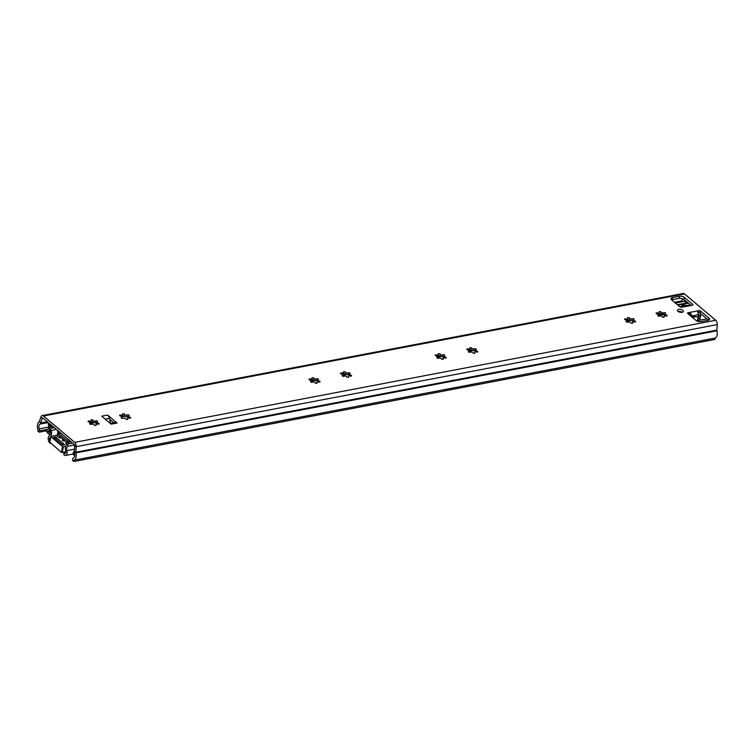 <?xml version="1.0" encoding="UTF-8"?>
<svg xmlns="http://www.w3.org/2000/svg" width="755" height="755" viewBox="0 0 755 755"><rect width="100%" height="100%" fill="white"/><g stroke="black" fill="none" stroke-linecap="round" stroke-linejoin="round"><path stroke-width="1.13" d="M664.815 315.798L664.853 314.023A1.416 0.67 10.9 0 0 666.127 314.948L665.929 315.949M633.275 321.8L633.294 320.035A1.416 0.67 10.9 0 0 634.568 320.96L634.37 321.96M475.48 351.858L475.508 350.084A1.416 0.67 10.9 0 0 476.773 351.009L476.584 352.009M443.921 357.87L443.949 356.096A1.416 0.67 10.9 0 0 445.214 357.021L445.025 358.021M349.244 375.896L349.272 374.131A1.416 0.67 10.9 0 0 350.537 375.056L350.348 376.056M317.695 381.907L317.713 380.133A1.416 0.67 10.9 0 0 318.978 381.058L318.789 382.068M128.341 417.968L128.359 416.203A1.416 0.67 10.9 0 0 129.633 417.128L129.435 418.128M96.782 423.98L96.8 422.215A1.416 0.67 10.9 0 0 98.075 423.14L97.876 424.14M678.198 311.522A3.048 1.444 -169.1 0 1 678.264 311.504A3.048 1.444 -169.1 0 1 682.18 312.287M678.669 309.39A3.048 1.444 -169.1 0 1 681.897 309.805A3.048 1.444 -169.1 0 1 683.388 311.419A3.048 1.444 -169.1 0 1 682.114 312.296A3.048 1.444 -169.1 0 1 678.877 311.881A3.048 1.444 -169.1 0 1 677.395 310.267A3.048 1.444 -169.1 0 1 678.669 309.39M98.075 423.14A1.085 0.51 -169.1 0 1 99.15 423.866A1.085 0.51 -169.1 0 1 98.697 424.178A1.085 0.51 -169.1 0 1 97.706 424.084A1.416 0.67 10.9 0 0 95.951 424.414A1.416 0.67 10.9 0 0 96.074 424.782A1.085 0.51 -169.1 0 1 96.215 425.122A1.085 0.51 -169.1 0 1 95.762 425.433A1.085 0.51 -169.1 0 1 94.092 424.839A1.416 0.67 10.9 0 0 92.988 424.178A1.416 0.67 10.9 0 0 91.6 424.253A1.085 0.51 -169.1 0 1 91.279 424.376A1.085 0.51 -169.1 0 1 90.128 424.234A1.085 0.51 -169.1 0 1 89.6 423.659A1.085 0.51 -169.1 0 1 89.996 423.357L89.854 424.074M89.996 423.357A1.416 0.67 10.9 0 0 90.402 422.998A1.416 0.67 10.9 0 0 89.128 422.073A1.085 0.51 -169.1 0 1 88.052 421.347A1.085 0.51 -169.1 0 1 89.496 421.12A1.416 0.67 10.9 0 0 90.666 421.196A1.416 0.67 10.9 0 0 91.251 420.79A1.416 0.67 10.9 0 0 91.129 420.422A1.085 0.51 -169.1 0 1 90.987 420.091A1.085 0.51 -169.1 0 1 92.016 419.771A1.085 0.51 -169.1 0 1 93.11 420.365A1.416 0.67 10.9 0 0 95.253 421.073A1.416 0.67 10.9 0 0 95.602 420.95L95.243 422.8L92.525 422.243A5.002 2.359 10.9 0 1 95.508 422.942A1.085 0.51 -169.1 0 1 96.631 423.083M129.633 417.128A1.085 0.51 -169.1 0 1 130.709 417.855A1.085 0.51 -169.1 0 1 130.256 418.166A1.085 0.51 -169.1 0 1 129.265 418.072A1.416 0.67 10.9 0 0 127.501 418.412A1.416 0.67 10.9 0 0 127.633 418.78A1.085 0.51 -169.1 0 1 127.774 419.11A1.085 0.51 -169.1 0 1 127.321 419.421A1.085 0.51 -169.1 0 1 125.651 418.827A1.416 0.67 10.9 0 0 124.547 418.166A1.416 0.67 10.9 0 0 123.159 418.242A1.085 0.51 -169.1 0 1 122.838 418.364A1.085 0.51 -169.1 0 1 121.687 418.223A1.085 0.51 -169.1 0 1 121.159 417.647A1.085 0.51 -169.1 0 1 121.546 417.345L121.413 418.062M121.546 417.345A1.416 0.67 10.9 0 0 121.961 416.986A1.416 0.67 10.9 0 0 120.687 416.062A1.085 0.51 -169.1 0 1 119.611 415.335A1.085 0.51 -169.1 0 1 121.055 415.108A1.416 0.67 10.9 0 0 122.225 415.184A1.416 0.67 10.9 0 0 122.81 414.778A1.416 0.67 10.9 0 0 122.688 414.41A1.085 0.51 -169.1 0 1 122.546 414.08A1.085 0.51 -169.1 0 1 123.575 413.759A1.085 0.51 -169.1 0 1 124.669 414.363A1.416 0.67 10.9 0 0 126.812 415.061A1.416 0.67 10.9 0 0 127.161 414.948L126.802 416.788L124.084 416.231A5.002 2.359 10.9 0 1 127.066 416.93A1.085 0.51 -169.1 0 1 128.19 417.071M318.978 381.058A1.085 0.51 -169.1 0 1 320.054 381.785A1.085 0.51 -169.1 0 1 319.601 382.096A1.085 0.51 -169.1 0 1 318.61 382.011A1.416 0.67 10.9 0 0 316.855 382.341A1.416 0.67 10.9 0 0 316.977 382.709A1.085 0.51 -169.1 0 1 317.128 383.049A1.085 0.51 -169.1 0 1 316.675 383.361A1.085 0.51 -169.1 0 1 315.005 382.766A1.416 0.67 10.9 0 0 313.901 382.106A1.416 0.67 10.9 0 0 312.513 382.181A1.085 0.51 -169.1 0 1 312.192 382.304A1.085 0.51 -169.1 0 1 311.041 382.153A1.085 0.51 -169.1 0 1 310.513 381.577A1.085 0.51 -169.1 0 1 310.9 381.284L310.758 382.002M310.9 381.284A1.416 0.67 10.9 0 0 311.305 380.926A1.416 0.67 10.9 0 0 310.041 380.001A1.085 0.51 -169.1 0 1 308.965 379.274A1.085 0.51 -169.1 0 1 310.409 379.048A1.416 0.67 10.9 0 0 311.57 379.123A1.416 0.67 10.9 0 0 312.164 378.717A1.416 0.67 10.9 0 0 312.041 378.349A1.085 0.51 -169.1 0 1 311.891 378.019A1.085 0.51 -169.1 0 1 312.919 377.698A1.085 0.51 -169.1 0 1 314.014 378.293A1.416 0.67 10.9 0 0 316.166 379.001A1.416 0.67 10.9 0 0 316.505 378.878L316.156 380.728L313.438 380.171A5.002 2.359 10.9 0 1 316.411 380.869A1.085 0.51 -169.1 0 1 317.544 381.001M350.537 375.056A1.085 0.51 -169.1 0 1 351.613 375.782A1.085 0.51 -169.1 0 1 351.16 376.094A1.085 0.51 -169.1 0 1 350.169 375.999A1.416 0.67 10.9 0 0 348.414 376.33A1.416 0.67 10.9 0 0 348.536 376.698A1.085 0.51 -169.1 0 1 348.687 377.038A1.085 0.51 -169.1 0 1 348.234 377.349A1.085 0.51 -169.1 0 1 346.564 376.754A1.416 0.67 10.9 0 0 345.46 376.094A1.416 0.67 10.9 0 0 344.072 376.169A1.085 0.51 -169.1 0 1 343.752 376.292A1.085 0.51 -169.1 0 1 342.6 376.15A1.085 0.51 -169.1 0 1 342.072 375.575A1.085 0.51 -169.1 0 1 342.459 375.273L342.317 375.99M342.459 375.273A1.416 0.67 10.9 0 0 342.864 374.914A1.416 0.67 10.9 0 0 341.6 373.989A1.085 0.51 -169.1 0 1 340.524 373.263A1.085 0.51 -169.1 0 1 341.968 373.036A1.416 0.67 10.9 0 0 343.129 373.112A1.416 0.67 10.9 0 0 343.723 372.706A1.416 0.67 10.9 0 0 343.6 372.338A1.085 0.51 -169.1 0 1 343.45 372.007A1.085 0.51 -169.1 0 1 344.478 371.686A1.085 0.51 -169.1 0 1 345.573 372.281A1.416 0.67 10.9 0 0 347.725 372.989A1.416 0.67 10.9 0 0 348.064 372.866L347.715 374.716L344.997 374.159A5.002 2.359 10.9 0 1 347.97 374.857A1.085 0.51 -169.1 0 1 349.103 374.999M445.214 357.021A1.085 0.51 -169.1 0 1 446.29 357.747A1.085 0.51 -169.1 0 1 445.837 358.059A1.085 0.51 -169.1 0 1 444.846 357.974A1.416 0.67 10.9 0 0 443.091 358.304A1.416 0.67 10.9 0 0 443.213 358.672A1.085 0.51 -169.1 0 1 443.364 359.002A1.085 0.51 -169.1 0 1 442.902 359.314A1.085 0.51 -169.1 0 1 441.241 358.729A1.416 0.67 10.9 0 0 440.137 358.068A1.416 0.67 10.9 0 0 438.74 358.134A1.085 0.51 -169.1 0 1 438.428 358.266A1.085 0.51 -169.1 0 1 437.277 358.115A1.085 0.51 -169.1 0 1 436.749 357.54A1.085 0.51 -169.1 0 1 437.136 357.238L436.994 357.964M437.136 357.238A1.416 0.67 10.9 0 0 437.541 356.879A1.416 0.67 10.9 0 0 436.277 355.954A1.085 0.51 -169.1 0 1 435.201 355.227A1.085 0.51 -169.1 0 1 436.645 355.01A1.416 0.67 10.9 0 0 437.806 355.086A1.416 0.67 10.9 0 0 438.4 354.671A1.416 0.67 10.9 0 0 438.268 354.312A1.085 0.51 -169.1 0 1 438.127 353.972A1.085 0.51 -169.1 0 1 439.155 353.651A1.085 0.51 -169.1 0 1 440.25 354.255A1.416 0.67 10.9 0 0 442.402 354.954A1.416 0.67 10.9 0 0 442.741 354.841L442.392 356.69L439.674 356.134A5.002 2.359 10.9 0 1 442.647 356.832A1.085 0.51 -169.1 0 1 443.78 356.964M476.773 351.009A1.085 0.51 -169.1 0 1 477.849 351.736A1.085 0.51 -169.1 0 1 477.396 352.047A1.085 0.51 -169.1 0 1 476.405 351.962A1.416 0.67 10.9 0 0 474.65 352.292A1.416 0.67 10.9 0 0 474.772 352.661A1.085 0.51 -169.1 0 1 474.914 352.991A1.085 0.51 -169.1 0 1 474.461 353.302A1.085 0.51 -169.1 0 1 472.8 352.717A1.416 0.67 10.9 0 0 471.696 352.057A1.416 0.67 10.9 0 0 470.299 352.132A1.085 0.51 -169.1 0 1 469.988 352.255A1.085 0.51 -169.1 0 1 468.836 352.104A1.085 0.51 -169.1 0 1 468.308 351.528A1.085 0.51 -169.1 0 1 468.695 351.235L468.553 351.953M468.695 351.235A1.416 0.67 10.9 0 0 469.1 350.867A1.416 0.67 10.9 0 0 467.826 349.942A1.085 0.51 -169.1 0 1 466.75 349.225A1.085 0.51 -169.1 0 1 468.204 348.999A1.416 0.67 10.9 0 0 469.365 349.074A1.416 0.67 10.9 0 0 469.959 348.668A1.416 0.67 10.9 0 0 469.827 348.3A1.085 0.51 -169.1 0 1 469.685 347.961A1.085 0.51 -169.1 0 1 470.714 347.649A1.085 0.51 -169.1 0 1 471.809 348.244A1.416 0.67 10.9 0 0 473.961 348.942A1.416 0.67 10.9 0 0 474.3 348.829L473.942 350.679L471.224 350.122A5.002 2.359 10.9 0 1 474.206 350.82A1.085 0.51 -169.1 0 1 475.339 350.952M634.568 320.96A1.085 0.51 -169.1 0 1 635.644 321.687A1.085 0.51 -169.1 0 1 635.191 321.998A1.085 0.51 -169.1 0 1 634.2 321.904A1.416 0.67 10.9 0 0 632.445 322.243A1.416 0.67 10.9 0 0 632.567 322.611A1.085 0.51 -169.1 0 1 632.709 322.942A1.085 0.51 -169.1 0 1 632.256 323.253A1.085 0.51 -169.1 0 1 630.585 322.659A1.416 0.67 10.9 0 0 629.481 321.998A1.416 0.67 10.9 0 0 628.094 322.074A1.085 0.51 -169.1 0 1 627.773 322.196A1.085 0.51 -169.1 0 1 626.622 322.055A1.085 0.51 -169.1 0 1 626.093 321.479A1.085 0.51 -169.1 0 1 626.49 321.177L626.348 321.894M626.49 321.177A1.416 0.67 10.9 0 0 626.895 320.818A1.416 0.67 10.9 0 0 625.621 319.893A1.085 0.51 -169.1 0 1 624.545 319.167A1.085 0.51 -169.1 0 1 625.989 318.94A1.416 0.67 10.9 0 0 627.16 319.016A1.416 0.67 10.9 0 0 627.745 318.61A1.416 0.67 10.9 0 0 627.622 318.242A1.085 0.51 -169.1 0 1 627.481 317.912A1.085 0.51 -169.1 0 1 628.509 317.591A1.085 0.51 -169.1 0 1 629.604 318.195A1.416 0.67 10.9 0 0 631.746 318.893A1.416 0.67 10.9 0 0 632.095 318.78L631.737 320.62L629.019 320.063A5.002 2.359 10.9 0 1 632.001 320.762A1.085 0.51 -169.1 0 1 633.134 320.903M666.127 314.948A1.085 0.51 -169.1 0 1 667.203 315.675A1.085 0.51 -169.1 0 1 666.75 315.986A1.085 0.51 -169.1 0 1 665.759 315.901A1.416 0.67 10.9 0 0 664.004 316.232A1.416 0.67 10.9 0 0 664.126 316.6A1.085 0.51 -169.1 0 1 664.268 316.93A1.085 0.51 -169.1 0 1 663.815 317.242A1.085 0.51 -169.1 0 1 662.144 316.647A1.416 0.67 10.9 0 0 661.04 315.996A1.416 0.67 10.9 0 0 659.653 316.062A1.085 0.51 -169.1 0 1 659.332 316.185A1.085 0.51 -169.1 0 1 658.181 316.043A1.085 0.51 -169.1 0 1 657.652 315.467A1.085 0.51 -169.1 0 1 658.049 315.165L657.907 315.883M658.049 315.165A1.416 0.67 10.9 0 0 658.454 314.807A1.416 0.67 10.9 0 0 657.18 313.882A1.085 0.51 -169.1 0 1 656.104 313.155A1.085 0.51 -169.1 0 1 657.548 312.929A1.416 0.67 10.9 0 0 658.719 313.004A1.416 0.67 10.9 0 0 659.304 312.598A1.416 0.67 10.9 0 0 659.181 312.23A1.085 0.51 -169.1 0 1 659.039 311.9A1.085 0.51 -169.1 0 1 660.068 311.579A1.085 0.51 -169.1 0 1 661.163 312.183A1.416 0.67 10.9 0 0 663.305 312.881A1.416 0.67 10.9 0 0 663.654 312.768L663.305 314.58L662.39 314.165L662.229 315.014A1.416 0.67 10.9 0 1 661.465 314.826L661.625 313.986L660.512 314.005A5.002 2.359 10.9 0 1 661.597 314.146M658.398 315.099A1.416 0.67 10.9 0 0 658.813 314.882L658.841 314.014M91.044 421.885A1.085 0.51 -169.1 0 1 92.525 422.243M715.117 338.089A6.097 3.464 79.2 0 0 716.92 330.803A1.217 0.689 -100.8 0 1 716.854 330.133L717.25 324.603A3.662 2.076 79.2 0 0 715.721 320.271L684.511 293.912A3.662 2.076 79.2 0 0 683.218 293.487L42.186 415.571A3.662 2.076 79.2 0 0 40.94 416.902L39.392 421.46A1.217 0.689 -100.8 0 1 39.118 421.837A6.097 3.464 79.2 0 0 38.005 429.708L37.75 431.048L39.128 432.209L39.383 430.869A2.435 1.387 -100.8 0 0 39.203 428.84A3.662 2.076 79.2 0 1 39.873 424.121A3.662 2.076 -100.8 0 0 40.676 422.97L42.223 418.412A1.217 0.689 79.2 0 1 42.639 417.968A1.217 0.689 79.2 0 1 43.073 418.11L74.283 444.468A1.217 0.689 79.2 0 1 74.792 445.912L74.396 451.443A3.662 2.076 -100.8 0 0 74.594 453.434A3.662 2.076 79.2 0 1 73.518 457.813A2.435 1.387 -100.8 0 0 72.716 459.012L72.452 460.352L73.83 461.513L714.862 339.429L715.117 338.089L74.084 460.173L73.83 461.513M697.998 312.872L698.507 312.778A1.217 0.576 -169.1 0 1 700.178 313.174L708.435 320.148A3.662 1.727 -169.1 0 1 708.492 320.195M671.601 299.858A3.662 1.727 -169.1 0 1 672.148 299.707L679.056 298.395A3.662 1.727 -169.1 0 1 684.077 299.575L690.91 305.35M113.826 422.743L109.645 419.214L110.447 422.507A2.435 1.387 -100.8 0 0 110.74 423.329M122.603 415.882A1.085 0.51 -169.1 0 1 124.084 416.231M311.957 379.812A1.085 0.51 -169.1 0 1 313.438 380.171M343.516 373.8A1.085 0.51 -169.1 0 1 344.997 374.159M438.183 355.775A1.085 0.51 -169.1 0 1 439.674 356.134M469.742 349.763A1.085 0.51 -169.1 0 1 471.224 350.122M627.537 319.714A1.085 0.51 -169.1 0 1 629.019 320.063M662.361 314.325A5.002 2.359 10.9 0 1 663.607 314.75A1.085 0.51 -169.1 0 1 664.683 314.892M659.096 313.702A1.085 0.51 -169.1 0 1 660.512 314.005M664.126 316.6L664.013 317.185M663.654 312.768A1.085 0.51 -169.1 0 1 664.9 312.712A1.085 0.51 -169.1 0 1 665.655 313.363A1.085 0.51 -169.1 0 1 665.259 313.665A1.416 0.67 10.9 0 0 664.853 314.023M661.163 312.183L660.814 313.967M657.548 312.929L657.36 313.92M658.19 315.873L658.454 314.807M632.567 322.611L632.454 323.197M632.095 318.78A1.085 0.51 -169.1 0 1 633.341 318.723A1.085 0.51 -169.1 0 1 634.096 319.374A1.085 0.51 -169.1 0 1 633.7 319.676A1.416 0.67 10.9 0 0 633.294 320.035M629.604 318.195L629.245 320.035M625.989 318.94L625.801 319.931M474.772 352.661L474.659 353.246M474.3 348.829A1.085 0.51 -169.1 0 1 475.556 348.772A1.085 0.51 -169.1 0 1 476.301 349.423A1.085 0.51 -169.1 0 1 475.914 349.725A1.416 0.67 10.9 0 0 475.508 350.084M471.809 348.244L471.45 350.093M468.204 348.999L468.006 349.99M443.213 358.672L443.1 359.257M442.741 354.841A1.085 0.51 -169.1 0 1 443.997 354.784A1.085 0.51 -169.1 0 1 444.742 355.435A1.085 0.51 -169.1 0 1 444.355 355.737A1.416 0.67 10.9 0 0 443.949 356.096M440.25 354.255L439.891 356.105M436.645 355.01L436.447 356.001M348.536 376.698L348.423 377.292M348.064 372.866A1.085 0.51 -169.1 0 1 349.32 372.819A1.085 0.51 -169.1 0 1 350.065 373.47A1.085 0.51 -169.1 0 1 349.678 373.763A1.416 0.67 10.9 0 0 349.272 374.131M345.573 372.281L345.214 374.131M341.968 373.036L341.779 374.027M316.977 382.709L316.864 383.304M316.505 378.878A1.085 0.51 -169.1 0 1 317.761 378.831A1.085 0.51 -169.1 0 1 318.506 379.482A1.085 0.51 -169.1 0 1 318.119 379.774A1.416 0.67 10.9 0 0 317.713 380.133M314.014 378.293L313.665 380.142M310.409 379.048L310.22 380.039M127.633 418.78L127.52 419.365M127.161 414.948A1.085 0.51 -169.1 0 1 128.407 414.891A1.085 0.51 -169.1 0 1 129.152 415.543A1.085 0.51 -169.1 0 1 128.765 415.845A1.416 0.67 10.9 0 0 128.359 416.203M124.669 414.363L124.311 416.203M121.055 415.108L120.866 416.099M96.074 424.782L95.961 425.376M95.602 420.95A1.085 0.51 -169.1 0 1 96.848 420.903A1.085 0.51 -169.1 0 1 97.593 421.554A1.085 0.51 -169.1 0 1 97.206 421.847A1.416 0.67 10.9 0 0 96.8 422.215M93.11 420.365L92.752 422.215M89.496 421.12L89.307 422.111M117.063 423.026L111.145 424.15L101.698 416.175L107.616 415.042L117.063 423.026A4.879 2.775 -100.8 0 0 115.336 422.46L110.277 423.423M682.492 307.096L682.369 306.596L682.577 307.087L682.369 306.596L682.577 307.087L681.595 307.266A1.217 0.576 -169.1 0 1 679.925 306.879L671.657 299.905A3.662 1.727 -169.1 0 1 671.025 298.65A3.662 1.727 -169.1 0 1 672.554 297.602L679.462 296.281A3.662 1.727 -169.1 0 1 684.483 297.461L692.741 304.435A1.217 0.576 -169.1 0 1 692.948 304.85A1.217 0.576 -169.1 0 1 692.439 305.209L682.482 306.558M42.186 415.571A3.662 2.076 79.2 0 1 43.479 416.005L74.688 442.355A3.662 2.076 79.2 0 1 76.217 446.686L75.83 452.226A1.217 0.689 -100.8 0 0 75.896 452.887A6.097 3.464 79.2 0 1 74.084 460.173M688.06 312.73L689.051 312.542L688.645 314.656L689.787 314.722L690.995 313.891L689.051 312.542L698.913 310.664A1.217 0.576 -169.1 0 1 700.583 311.06L708.841 318.034A3.662 1.727 -169.1 0 1 709.483 319.289A3.662 1.727 -169.1 0 1 707.954 320.337L701.046 321.658A3.662 1.727 -169.1 0 1 696.025 320.479L687.767 313.504A1.217 0.576 -169.1 0 1 687.55 313.08A1.217 0.576 -169.1 0 1 688.06 312.73L687.89 313.608M46.668 430.775L39.128 432.209M681.34 301.613A3.662 2.076 -100.8 0 0 681.708 300.877L682.444 298.706M697.667 311.107L697.743 311.824M691.25 315.939A2.926 1.661 -100.8 0 0 690.995 313.891M697.922 310.852L697.903 312.579A2.926 1.661 79.2 0 1 698.149 314.627M682.369 306.596A2.926 1.661 -100.8 0 0 681.69 307.247M105.209 419.138L109.428 418.336L109.645 419.214M109.428 418.336A4.879 2.775 -100.8 0 0 107.616 415.042M680.906 312.362L680.802 311.673M699.272 312.4L700.347 313.306A3.048 1.444 -169.1 0 1 700.876 314.354A3.048 1.444 -169.1 0 1 700.281 315.014A9.513 4.492 -169.1 0 1 698.743 315.562L697.78 320.601M679.953 306.907A9.513 4.492 -169.1 0 1 680.944 306.596A1.217 0.576 10.9 0 0 681.359 306.322A4.143 1.954 -169.1 0 1 686.012 305.435A1.217 0.576 -169.1 0 0 686.805 305.482A9.513 4.492 -169.1 0 1 688.834 305.35A3.048 1.444 -169.1 0 1 688.843 305.35M692.703 317.666L692.892 316.675A9.513 4.492 -169.1 0 1 691.665 316.789M692.892 316.675A1.217 0.576 -169.1 0 1 693.685 316.723L693.392 318.251M697.403 320.667L698.328 315.835A4.143 1.954 -169.1 0 1 693.685 316.723M695.751 315.411A1.217 0.576 -169.1 0 1 694.487 315.656L695.751 315.42A2.435 1.151 -169.1 0 1 696.705 314.901L698.743 314.514L698.167 314.023M689.202 314.618L690.853 316.015L692.901 315.628A2.435 1.151 -169.1 0 1 694.487 315.656M63.911 454.387A1.217 0.576 10.9 0 0 63.816 454.538A1.217 0.576 10.9 0 0 64.033 454.963L64.071 454.991A4.02 2.284 -100.8 0 0 65.487 455.463A4.02 2.284 -100.8 0 0 66.874 450.612A3.662 2.076 79.2 0 1 67.959 446.252L67.45 444.129L72.697 443.128M63.401 452.358L64.081 453.17M56.295 429.284L49.972 431.067A3.662 2.076 79.2 0 1 49.311 435.786A4.02 2.284 -100.8 0 0 48.207 439.202A4.02 2.284 -100.8 0 0 49.887 443.015L49.924 443.053A1.217 0.576 10.9 0 0 50.812 443.43M64.628 452.122L64.269 452.481A1.217 0.576 10.9 0 0 64.184 452.641A1.217 0.576 10.9 0 0 64.392 453.057L64.43 453.094A1.831 1.038 -100.8 0 0 65.081 453.302A1.831 1.038 -100.8 0 0 65.713 451.103A5.851 3.322 79.2 0 1 65.411 447.772L65.694 446.309A5.851 3.322 79.2 0 1 67.45 444.129M51.047 430.284A5.851 3.322 79.2 0 1 51.585 434.399L51.302 435.861A5.851 3.322 79.2 0 1 51.161 436.277M50.576 437.287A5.851 3.322 79.2 0 1 49.99 437.825A1.831 1.038 -100.8 0 0 49.915 440.722M74.641 444.988L67.959 446.252M124.547 416.279L121.932 416.779M62.684 452.5A2.322 1.567 130.2 0 0 63.363 452.556M62.288 444.704A2.199 1.246 -100.8 0 0 61.834 444.148L55.087 438.447A2.199 1.246 -100.8 0 0 54.577 438.193M61.834 444.148L63.609 443.808L56.861 438.117L55.087 438.447M63.609 443.808A2.199 1.246 79.2 0 1 64.269 444.789M54.53 438.155L56.087 437.853A2.199 1.246 79.2 0 1 56.861 438.117M49.783 442.137L61.419 452.387L65.817 451.896M63.467 439.278L62.797 440.656M65.534 441.024L65.109 441.099A1.831 0.868 -169.1 0 1 63.175 440.854A1.831 0.868 -169.1 0 1 62.288 439.882A1.831 0.868 -169.1 0 1 63.052 439.353M66.836 442.553L66.176 443.525M66.346 442.647A1.217 0.576 -169.1 0 0 65.827 442.996A1.217 0.576 -169.1 0 0 66.053 443.43L67.091 444.299M65.685 446.328L63.373 446.771L62.25 452.575M61.419 452.387L62.533 446.573L50.83 436.701L49.717 442.505M50.83 436.701L55.908 435.371L59.154 437.607A1.217 0.576 -169.1 0 0 60.834 437.994L61.75 437.825M55.559 436.985L53.586 437.353L62.731 445.082L64.704 444.704L55.559 436.985L55.36 437.994M62.533 446.573L63.373 446.771M57.342 430.161L58.022 433.729A2.199 1.246 -100.8 0 0 58.881 435.399L66.978 442.241A2.199 1.246 -100.8 0 0 67.752 442.496A2.199 1.246 -100.8 0 0 68.148 442.279L69.819 440.693M58.607 431.228L59.183 433.814L67.28 440.656L68.554 439.636M686.625 303.066L677.377 304.727M686.644 302.963L684.691 301.311A1.831 1.038 -100.8 0 0 684.039 301.094L675.093 302.802M677.471 304.803L687.38 302.915A2.435 1.387 79.2 0 1 688.239 303.208L690.759 305.322M696.535 320.837L706.803 318.874L708.407 320.224M74.603 453.444A5.493 3.114 79.2 0 1 74.273 453.68L74.726 454.066M74.415 451.188A3.662 2.076 79.2 0 1 73.735 451.962A1.831 1.038 -100.8 0 0 73.207 453.5A1.831 1.038 -100.8 0 0 73.971 455.265L74.736 455.907M74.717 445.214L74.585 445.884A3.048 1.727 -100.8 0 0 74.651 447.875A3.662 2.076 79.2 0 1 74.651 447.885M51.349 425.112A2.435 1.387 79.2 0 1 51.349 425.103L51.151 426.103A1.217 0.689 -100.8 0 1 50.878 426.641A5.493 3.114 79.2 0 0 49.83 433.04L47.735 431.275A5.493 3.114 79.2 0 0 49.273 423.857L51.227 425.509M52.378 425.99L52.189 426.971A3.048 1.727 -100.8 0 1 51.482 428.311A3.662 2.076 79.2 0 0 50.557 430.643M48.358 422.583A1.831 1.038 -100.8 0 0 48.386 424.536A3.662 2.076 79.2 0 1 47.367 429.482A1.831 1.038 -100.8 0 0 46.659 430.945A1.831 1.038 -100.8 0 0 47.433 432.86L49.528 434.625A1.831 1.038 -100.8 0 0 50.028 434.842M121.895 416.703L124.273 416.25M49.49 430.945L47.735 431.275M113.212 422.857L113.071 422.111M67.856 442.468L69.243 443.789M57.946 433.361L57.031 435.814M57.163 435.918L57.465 433.578M57.569 433.785L58.173 434.295M682.577 307.087L691.457 305.388M715.721 320.271L74.688 442.355M684.511 293.912L43.479 416.005M716.854 330.133L75.83 452.226L74.396 451.443M717.25 324.603L76.217 446.686L74.792 445.912M40.94 416.902L42.223 418.412L43.205 418.223M39.392 421.46L40.676 422.97L47.32 421.705M47.82 429.265L39.383 430.869M48.754 427.019L39.203 428.84M48.282 422.517L39.873 424.121M681.708 300.877L674.451 302.264M716.92 330.803L75.896 452.887M692.741 304.435L692.599 305.162M684.483 297.461L684.077 299.575M679.462 296.281L679.056 298.395M672.554 297.602L672.148 299.707M708.841 318.034L708.435 320.148M700.583 311.06L700.178 313.174M698.913 310.664L698.507 312.778M110.447 422.507L109.428 422.706M700.281 315.014L699.262 320.318M65.6 452.868L64.43 453.094M51.585 434.399L51.302 435.861M64.392 453.057L64.033 454.963M65.694 446.309L65.411 447.772M74.566 449.149L66.874 450.612M50.491 437.73L49.99 437.825M473.092 350.443L469.034 351.217M441.533 356.454L437.475 357.228M346.856 374.489L342.798 375.263M315.297 380.501L311.239 381.275M61.212 433.427L59.183 433.814M661.512 314.561L658.388 315.156M630.887 320.394L626.829 321.168M71.046 441.732L68.148 442.279L67.478 440.665M60.919 433.181L58.022 433.729M684.691 301.311L675.414 303.076M54.473 427.745L51.482 428.311M53.312 426.764L52.189 426.971M688.239 303.208L677.905 305.171M94.394 422.573L90.336 423.347M59.985 437.975L60.258 436.569M59.636 436.041L59.315 437.721M66.704 443.978L67.035 442.288M91.251 420.79L90.978 422.253M122.81 414.778L122.527 416.241M312.164 378.717L311.881 380.18M343.723 372.706L343.44 374.169M438.4 354.671L438.117 356.134M469.959 348.668L469.676 350.131M627.745 318.61L627.471 320.073M659.304 312.598L659.039 313.995M664.004 316.232L663.805 317.242M632.445 322.243L632.246 323.253M626.895 320.818L626.65 322.064M474.65 352.292L474.451 353.302M469.1 350.867L468.864 352.113M443.091 358.304L442.892 359.314M437.541 356.879L437.305 358.125M348.414 376.33L348.215 377.349M342.864 374.914L342.628 376.16M316.855 382.341L316.656 383.361M311.305 380.926L311.069 382.172M127.501 418.412L127.312 419.421M121.961 416.986L121.715 418.232M95.951 424.414L95.753 425.433M90.402 422.998L90.156 424.244M700.876 314.354L699.743 320.224M73.273 453.981L65.487 455.463M64.184 452.641L63.816 454.538M50.727 436.484L49.613 442.298M71.178 441.845L67.752 442.496M66.912 442.185L66.582 443.874"/></g></svg>
